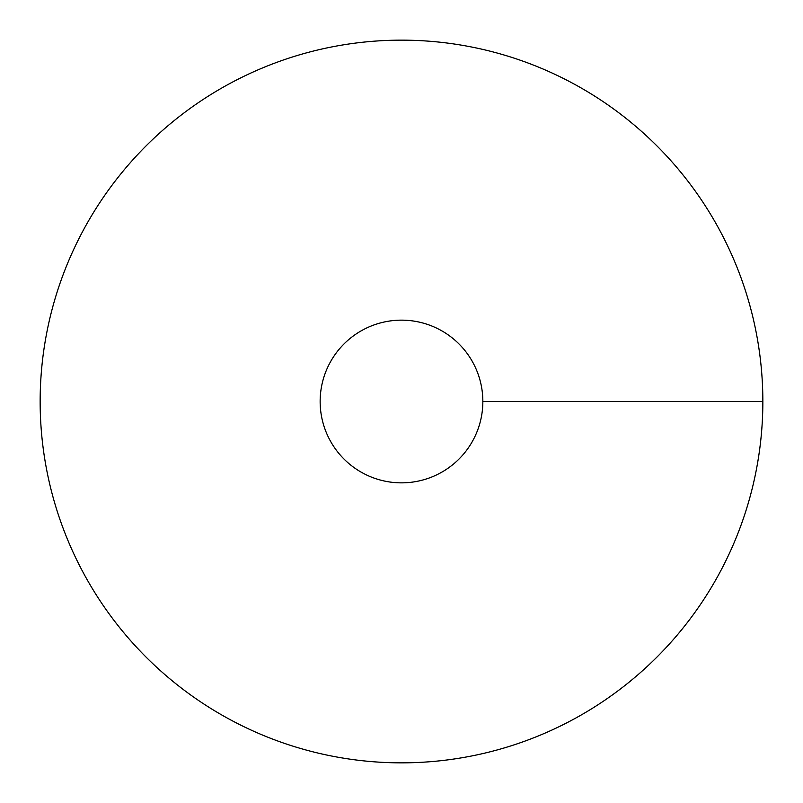 <?xml version="1.0" encoding="UTF-8"?>
<svg xmlns="http://www.w3.org/2000/svg" width="803" height="803" viewBox="0 0 803 803"><rect width="100%" height="100%" fill="white"/><g stroke="black" fill="none" stroke-linecap="round" stroke-linejoin="round"><path stroke-width="1.2" d="M401.5 762.85A361.35 361.35 0 0 0 714.439 220.825A361.35 361.35 0 0 0 88.561 220.825A361.35 361.35 0 0 0 401.5 762.85M401.5 482.854A81.354 81.354 0 0 0 471.953 360.828A81.354 81.354 0 0 0 331.047 360.828A81.354 81.354 0 0 0 401.5 482.854M762.85 401.5L482.854 401.5"/></g></svg>

